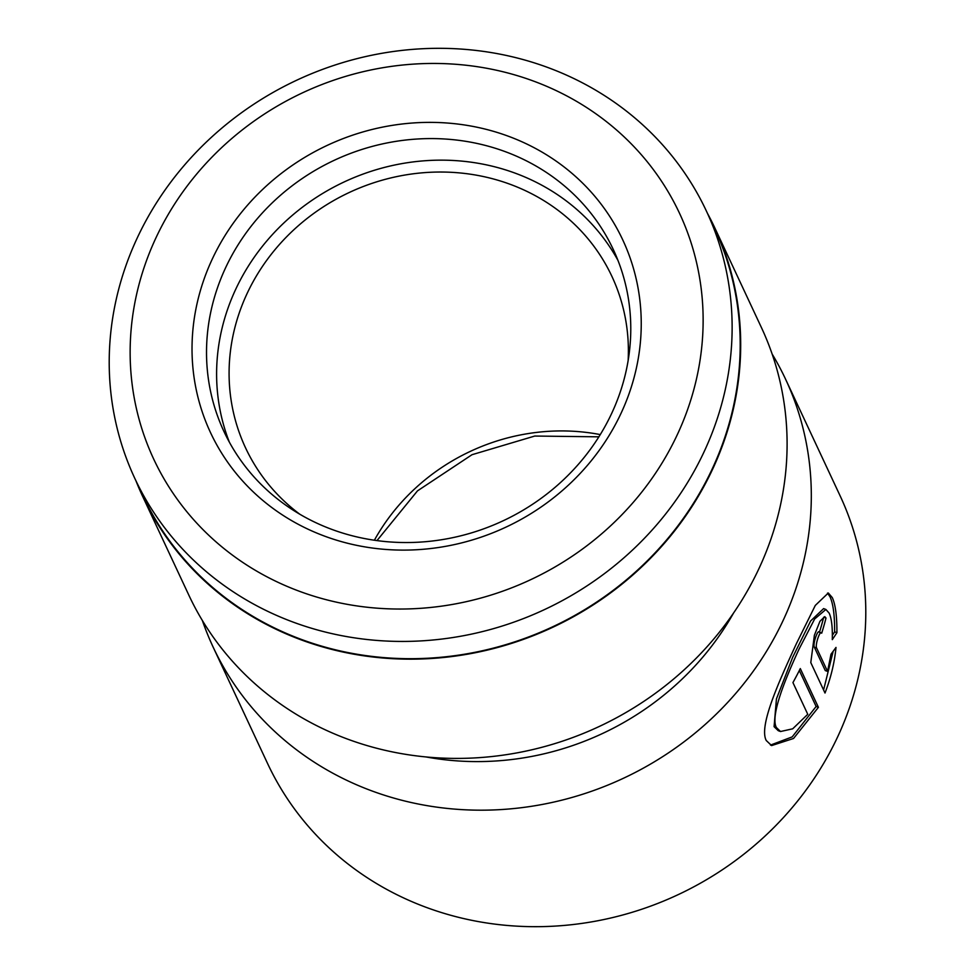 <?xml version="1.0" encoding="UTF-8"?>
<svg xmlns="http://www.w3.org/2000/svg" width="975" height="975" viewBox="0 0 975 975"><rect width="100%" height="100%" fill="white"/><g stroke="black" fill="none" stroke-linecap="round" stroke-linejoin="round"><path stroke-width="1.46" d="M224.798 269.502A214.89 199.046 -25.1 0 0 223.994 431.584A214.89 199.046 -25.1 0 0 417.641 542.246A214.89 199.046 -25.1 0 0 612.495 411.621A214.89 199.046 -25.1 0 0 613.299 249.527A214.89 199.046 -25.1 0 0 419.652 138.877A214.89 199.046 -25.1 0 0 224.798 269.502M618.004 260.483A214.89 199.046 -25.1 0 0 423.394 160.863A214.89 199.046 -25.1 0 0 234.89 291.074A214.89 199.046 -25.1 0 0 229.381 442.211M678.442 432.217A290.221 268.832 -25.1 0 0 532.996 80.888A290.221 268.832 -25.1 0 0 154.83 240.277A290.221 268.832 -25.1 0 0 300.263 591.593A290.221 268.832 -25.1 0 0 678.442 432.217M136.049 240.545A315.51 292.244 154.9 0 1 422.151 48.75A315.51 292.244 154.9 0 1 706.473 211.222A315.51 292.244 154.9 0 1 705.278 449.207A315.51 292.244 154.9 0 1 419.189 641.002A315.51 292.244 154.9 0 1 134.867 478.518A315.51 292.244 154.9 0 1 136.049 240.545M621.879 411.487A227.528 210.758 154.9 0 1 325.394 536.433A227.528 210.758 154.9 0 1 211.38 261.007A227.528 210.758 154.9 0 1 507.865 136.049A227.528 210.758 154.9 0 1 621.879 411.487M780.512 731.518L778.233 730.677L774.089 726.668L776.441 698.892L792.638 657.369L810.639 620.965L823.607 608.607L825.886 609.448L814.637 619.003L799.098 649.021C784.838 679.733 770.213 716.089 776.368 727.508L780.512 731.518L792.687 728.812L807.763 714.297L792.931 682.585A316.01 292.719 -25.1 0 0 800.292 668.57L818.415 707.326L793.54 738.477L771.591 745.582L766.265 740.525C758.587 726.204 778.806 681.939 796.49 643.463L815.295 605.426L828.311 592.995L832.26 597.553C835.441 604.415 837.001 616.139 836.916 632.702L832.297 639.624C832.613 627.193 831.578 618.369 829.152 613.141L825.886 609.448M770.482 745.095L792.188 736.905L816.136 706.485L818.415 707.326M832.382 635.334L834.637 631.861C834.722 615.298 833.162 603.586 829.981 596.724L827.531 593.105M706.473 211.222L714.541 228.491A315.51 292.244 154.9 0 1 713.347 466.464A315.51 292.244 154.9 0 1 427.257 658.259A315.51 292.244 154.9 0 1 142.935 495.775L134.867 478.518M707.533 213.488A316.01 292.719 154.9 0 1 714.992 228.272L761.402 327.515A316.01 292.719 154.9 0 1 760.207 565.878A316.01 292.719 154.9 0 1 473.655 757.977A316.01 292.719 154.9 0 1 188.882 595.237L142.472 495.995A316.01 292.719 154.9 0 1 135.927 480.785M628.132 360.592A202.252 187.334 -25.1 0 0 611.947 276.461A202.252 187.334 -25.1 0 0 429.683 172.307A202.252 187.334 -25.1 0 0 246.297 295.254A202.252 187.334 -25.1 0 0 245.529 447.805A202.252 187.334 -25.1 0 0 299.715 514.166M772.139 354.047A316.01 292.719 154.9 0 1 785.618 379.287L840.097 495.788A316.01 292.719 154.9 0 1 838.902 734.151A316.01 292.719 154.9 0 1 552.35 926.25A316.01 292.719 154.9 0 1 267.577 763.51L213.098 647.01A316.01 292.719 154.9 0 1 202.361 620.49M821.706 633.177C820.28 629.204 814.905 644.889 816.623 648.034L827.556 671.409L830.993 654.225L836.002 647.437C834.515 662.695 830.846 677.893 825.008 693.03L810.786 662.598L814.381 635.286L819.938 621.294L824.753 616.639L826.008 618.04A316.01 292.719 154.9 0 1 821.706 633.177L818.988 631.873M785.618 379.287A316.01 292.719 154.9 0 1 784.424 617.65A316.01 292.719 154.9 0 1 497.872 809.75A316.01 292.719 154.9 0 1 213.098 647.01M714.992 228.272A316.01 292.719 154.9 0 1 713.81 466.635A316.01 292.719 154.9 0 1 427.257 658.734A316.01 292.719 154.9 0 1 142.472 495.995M733.517 613.104A278.094 257.595 154.9 0 1 425.929 756.929M819.427 632.336C817.988 628.375 812.626 644.061 814.344 647.193L825.277 670.581L827.556 671.409M823.582 689.983L833.162 651.361M819.512 632.056A316.01 292.719 -25.1 0 0 823.717 617.199L826.008 618.04M834.637 631.861L836.916 632.702M816.136 706.485L799.317 670.52M374.376 540.223A202.252 187.334 154.9 0 1 600.271 434.594M814.344 647.193L816.623 648.034M598.869 436.824L534.775 436.044L472.022 454.703L417.471 490.888L376.984 540.589"/></g></svg>
